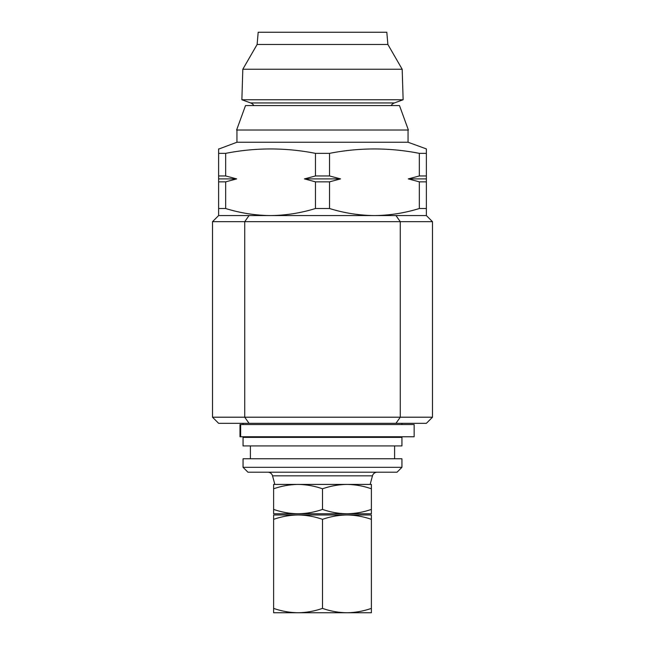 <?xml version="1.0" encoding="UTF-8"?>
<svg xmlns="http://www.w3.org/2000/svg" width="645" height="645" viewBox="0 0 645 645"><rect width="100%" height="100%" fill="white"/><g stroke="black" fill="none" stroke-linecap="round" stroke-linejoin="round"><path stroke-width="0.97" d="M273.617 509.397C281.583 512.186 289.726 513.638 298.055 513.759C306.375 513.638 314.518 512.178 322.5 509.397C330.466 512.186 338.609 513.638 346.945 513.759C355.258 513.638 363.401 512.178 371.383 509.397L371.383 513.759L273.617 513.759L273.617 488.797C281.599 486.007 289.742 484.548 298.055 484.427L273.617 484.427L273.617 488.797M414.154 436.77L239.988 436.77L239.988 424.547L414.154 424.547L414.154 436.77M257.121 44.473L387.879 44.473L386.815 32.25L258.185 32.25L257.121 44.473L242.818 69.241L241.867 99.749L250.655 102.95A6.111 6.111 0 0 1 253.824 105.578M250.655 102.95L394.345 102.95A6.111 6.111 0 0 0 391.176 105.578M394.345 102.95L403.133 99.749L241.867 99.749M242.818 69.241L402.182 69.241L403.133 99.749M387.879 44.473L402.182 69.241M245.511 105.578L399.489 105.578L408.39 130.016L236.61 130.016L245.511 105.578M218.623 149.108L236.949 142.239L408.051 142.239L426.377 148.914L426.377 181.85L419.339 181.85L408.309 178.899L426.377 178.899L426.377 175.956L419.339 175.956L419.339 153.357L426.377 153.357M218.623 148.914L218.623 153.357L225.661 153.357C255.589 147.487 285.525 147.487 315.461 153.357L329.539 153.357C359.475 147.487 389.411 147.487 419.339 153.357M408.051 142.239L408.051 130.016M236.949 142.239L236.949 130.016M225.661 181.85L218.623 181.85L218.623 178.899L236.691 178.899L225.661 181.85L225.661 208.512L218.623 208.512L218.623 215.567L426.377 215.567L426.377 208.512L419.339 208.512C404.649 213.052 389.677 215.406 374.439 215.567C359.168 215.414 344.204 213.06 329.539 208.512L315.461 208.512L315.461 181.85L304.432 178.899L340.568 178.899L329.539 181.85L315.461 181.85M432.489 417.21L432.489 221.678L212.511 221.678L212.511 417.21L432.489 417.21L426.377 423.322L218.623 423.322L212.511 417.21M267.812 472.204A4.886 4.886 0 0 1 272.537 475.833L274.834 484.427L298.055 484.427C306.391 484.548 314.534 485.999 322.5 488.797C330.482 486.007 338.625 484.548 346.945 484.427L370.166 484.427L372.463 475.833A4.886 4.886 0 0 1 377.188 472.204M243.06 467.319L247.954 472.204L397.046 472.204L401.94 467.319L401.94 458.764L243.06 458.764L243.06 467.319L401.94 467.319M394.603 458.764L394.603 445.929M250.397 458.764L250.397 445.929M243.06 445.929L401.94 445.929L401.94 437.375L243.06 437.375L243.06 445.929M401.94 424.547L401.94 423.322M243.06 424.547L243.06 423.322M394.603 437.375L394.603 436.77M250.397 437.375L250.397 436.77M432.489 221.678L426.377 215.567M218.623 215.567L212.511 221.678M218.623 178.899L218.623 153.357M218.623 175.956L225.661 175.956L236.691 178.899M225.661 153.357L225.661 175.956M304.432 178.899L315.461 175.956L315.461 153.357M315.461 175.956L329.539 175.956L340.568 178.899M329.539 153.357L329.539 175.956M408.309 178.899L419.339 175.956M329.539 181.85L329.539 208.512M218.623 208.512L218.623 181.85M315.461 208.512C300.772 213.052 285.8 215.406 270.561 215.567C255.291 215.414 240.319 213.06 225.661 208.512M419.339 208.512L419.339 181.85M426.377 181.85L426.377 208.512M346.945 484.427C355.274 484.548 363.417 485.999 371.383 488.797L371.383 484.427L298.055 484.427M371.383 509.397L371.383 488.797M322.5 509.397L322.5 488.797M371.383 519.346C363.417 516.556 355.274 515.097 346.945 514.984C338.625 515.105 330.482 516.556 322.5 519.346C314.534 516.556 306.391 515.097 298.055 514.984C289.742 515.105 281.599 516.556 273.617 519.346L273.617 514.984L371.383 514.984L371.383 608.38C363.401 611.17 355.258 612.629 346.945 612.75C338.609 612.629 330.466 611.178 322.5 608.38C314.518 611.17 306.375 612.629 298.055 612.75C289.726 612.629 281.583 611.178 273.617 608.38L273.617 612.75L371.383 612.75L371.383 608.38M273.617 519.346L273.617 608.38M322.5 519.346L322.5 608.38M240.641 436.77L240.641 424.547M395.957 423.322L400.271 417.21L400.271 221.678L395.957 215.567M272.537 475.833L372.463 475.833M249.043 215.567L244.729 221.678L244.729 417.21L249.043 423.322"/></g></svg>
